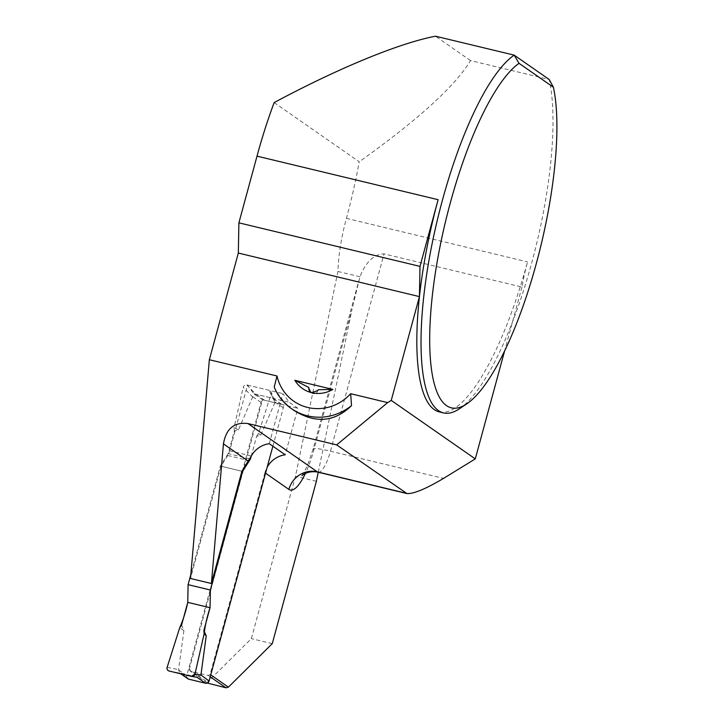 <?xml version="1.0" encoding="UTF-8"?>
<svg xmlns="http://www.w3.org/2000/svg" width="724" height="724" viewBox="0 0 724 724"><rect width="100%" height="100%" fill="white"/><g stroke="black" fill="none" stroke-linecap="round" stroke-linejoin="round"><path stroke-width="0.54" stroke-dasharray="3.62 2.71" d="M272.876 446.21L283.301 407.82A2.977 2.851 -55.2 0 0 281.292 404.291L272.649 398.272L255.789 394.227L252.767 396.725L238.449 429.866L234.341 430.916L228.178 453.595L249.753 458.79M274.767 400.082L270.975 391.829A2.977 2.851 124.8 0 0 269.12 390.299L272.803 398.318L274.541 400.182L274.984 402.426L260.74 435.224L256.631 436.273L251.237 456.147M187.869 678.777A2.977 2.851 -55.2 0 1 186.783 675.664L261.011 402.463A2.977 2.851 -55.2 0 1 264.577 400.272L281.292 404.291M169.108 671.021L180.005 673.148L178.538 669.926L183.914 630.568L181.597 625.038M228.178 453.595L220.313 466.057L190.855 574.485M191.398 676.379L197.028 677.239L200.829 675.293M197.028 677.239L179.38 672.732M220.313 466.057L241.907 471.252L221.01 466.22L190.502 578.485M256.631 436.273L258.549 433.477L271.093 393.956L274.984 402.426M270.975 391.829A2.977 2.851 124.8 0 1 271.093 393.956M269.12 390.299L246.83 384.942A2.977 2.851 -55.2 0 0 243.237 387.259L252.685 397.06M234.341 430.916L234.087 427.594L243.237 387.259M260.74 435.224L258.549 433.477M246.83 384.942L255.789 394.227M238.449 429.866L234.087 427.594M183.914 630.568L179.679 627.844M167.135 667.365L178.638 669.61M274.206 387.023C279.192 396.843 285.871 404.698 294.234 410.599M265.545 473.17L264.93 472.736A23.838 22.797 124.8 0 1 267.165 467.233M264.93 472.736L210.132 674.424L208.349 675.519L190.231 671.157L207.326 683.058M190.231 671.157L189.226 669.392L207.498 682.108L207.888 683.447M208.349 675.519L210.222 676.822M210.132 674.424L210.756 674.859M318.252 472.238L351.991 309.519L313.872 449.821A49.92 13.675 -76.5 0 1 305.41 473.396M189.226 669.392L262.486 399.766L253.834 393.747L247.527 385.105L229.68 450.808A7.448 2.045 -76.5 0 1 227.779 455.496L221.01 466.22M274.143 102.582L359.204 161.778A186.258 51.024 103.5 0 1 346.416 218.358A74.5 20.408 103.5 0 0 337.936 271.482L295.464 476.292L251.364 638.622L207.498 682.108M310.858 392.417L311.51 392.942C314.343 394.471 316.46 393.775 317.854 390.842L318.298 389.729M439.269 411.902A186.258 51.024 103.5 0 0 527.524 261.916A74.5 20.408 103.5 0 0 521.968 287.066L384.046 253.889C370.733 254.133 363.412 268.007 359.946 276.776L351.991 309.519M459.387 408.798A186.258 51.024 103.5 0 0 531.525 263.581A186.258 51.024 103.5 0 0 549.217 79.513L470.51 60.581C455.251 86.038 418.155 119.768 359.204 161.778M337.936 271.482L359.946 276.776M316.37 481.324L295.464 476.292M272.26 643.645L251.364 638.622M470.51 60.581L435.468 36.2M521.968 287.066L504.628 350.896M269.283 443.703L282.894 393.612L289.202 402.254L297.845 408.273L285.211 454.79M262.486 399.766L297.845 408.273M247.527 385.105L282.894 393.612M253.834 393.747L289.202 402.254M283.301 407.82L275.057 402.091M264.577 400.272L255.925 394.254M261.011 402.463L252.767 396.725M186.783 675.664L178.538 669.926M181.226 673.935L180.149 673.175M346.416 218.358L527.524 261.916M313.872 449.821A23.838 2.434 15.2 0 1 313.157 448.934A23.838 2.434 15.2 0 1 330.443 451.197L384.046 253.889M318.089 472.202A26.073 7.14 103.5 0 0 330.443 451.197L443.541 478.401M251.309 456.011L229.68 450.808M227.779 455.496L248.694 460.527M273.663 398.752L282.224 404.707M179.308 672.822L180.728 673.809M302.035 475.659L307.284 466.066L313.157 448.934L358.86 280.713M311.51 392.942L310.306 392.109"/><path stroke-width="1.09" d="M180.728 673.809L187.869 678.777A2.977 2.851 -55.2 0 0 188.792 679.193L205.516 683.221A2.977 2.851 -55.2 0 0 209.073 681.031L272.876 446.21M251.237 456.147L250.468 458.962L242.603 471.414L210.376 590.015L210.05 607.717L203.887 630.405L204.141 633.726L194.991 674.062L200.937 674.967L206.213 635.925L203.887 630.405M209.073 681.031L200.937 674.967M194.991 674.062A2.977 2.851 -55.2 0 1 191.398 676.379L169.108 671.021A2.977 2.851 124.8 0 1 167.135 667.365L179.679 627.844L167.135 667.365C166.764 669.184 167.425 670.397 169.108 671.021L191.398 676.379L194.991 674.062L204.141 633.726C205.191 625.011 207.164 616.341 210.05 607.717L187.76 602.359C185.905 611.228 183.208 619.717 179.679 627.844L181.597 625.038L187.76 602.359L210.05 607.717M190.855 574.485L188.086 584.657L187.76 602.359M351.511 405.612A52.155 49.875 124.8 0 1 291.365 408.598L294.234 410.599C315.592 423.721 334.687 422.056 351.511 405.612L350.669 393.711A44.698 42.743 124.8 0 1 307.709 407.467A44.698 42.743 124.8 0 1 277.021 376L209.354 359.728L190.502 578.485L211.408 583.508L241.907 471.252L242.603 471.414M249.753 458.79L250.468 458.962M188.086 584.657L210.376 590.015M206.213 635.925L204.141 633.726M277.021 376L274.206 387.023A52.155 49.875 124.8 0 0 291.365 408.598M211.408 583.508L223.435 443.866C226.123 428.626 234.295 421.857 247.943 423.558L336.66 444.889L387.657 402.607L350.669 393.711M241.907 471.252L251.309 456.011A23.838 22.797 -55.2 0 1 269.283 443.703L285.211 454.79A23.838 22.797 124.8 0 0 267.165 467.233M207.326 683.058L225.997 687.8L228.395 687.139L272.26 643.645L316.37 481.324L318.252 472.238M210.222 676.822L225.997 687.8M210.756 674.859L228.395 687.139M209.354 359.728L238.332 253.056L238.893 222.829L257.011 156.14L438.12 199.697A186.258 51.024 103.5 0 0 419.44 296.614A186.258 51.024 103.5 0 0 439.269 411.902L443.45 412.906A186.258 51.024 103.5 0 0 459.387 408.798L466.672 403.92A179.534 49.187 -76.5 0 1 435.296 273.301A179.534 49.187 -76.5 0 1 519.036 63.323L514.176 55.133A186.258 51.024 103.5 0 0 431.504 246.739A186.258 51.024 103.5 0 0 443.45 412.906M519.036 63.323L553.417 87.251L549.217 79.513L514.176 55.133L435.468 36.2C398.951 43.232 338.624 68.056 274.143 102.582A186.258 51.024 103.5 0 0 257.011 156.14M308.759 387.44L308.994 388.707L308.759 387.44L294.849 380.29L332.85 389.431L318.298 389.729L317.528 390.616L311.718 392.707A29.331 28.046 -55.2 0 0 332.85 389.431M308.994 388.707L310.858 392.417M294.849 380.29A29.331 28.046 -55.2 0 0 311.718 392.707L309.501 391.403L308.659 388.48M438.12 199.697L420.001 266.387L419.44 296.614L391.241 400.408L387.657 402.607M419.44 296.614L238.332 253.056M420.001 266.387L238.893 222.829M391.241 400.408L475.279 458.889L443.541 478.401C425.866 488.881 413.666 493.94 406.942 493.569L336.66 444.889M504.628 350.896L475.279 458.889M553.417 87.251A179.534 49.187 -76.5 0 1 536.022 264.604A179.534 49.187 -76.5 0 1 466.672 403.92M205.516 683.221L196.91 677.23M188.792 679.193L181.226 673.935M248.278 461.161L223.435 443.866M247.943 423.558L317.384 471.876L406.101 493.216M305.41 473.396A49.92 13.675 -76.5 0 1 288.867 489.406A23.838 22.797 124.8 0 1 317.384 471.876A26.073 7.14 103.5 0 0 318.089 472.202L406.942 493.569M288.867 489.406L265.545 473.17M191.634 676.424L197.272 677.284M318.089 472.202C307.293 469.948 300.994 476.283 302.035 475.659"/></g></svg>
